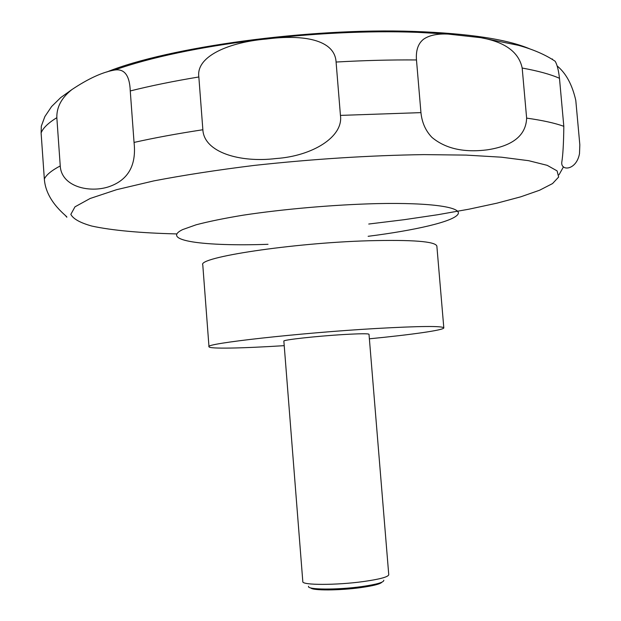 <?xml version="1.0" encoding="UTF-8"?>
<svg xmlns="http://www.w3.org/2000/svg" width="621" height="621" viewBox="0 0 621 621"><rect width="100%" height="100%" fill="white"/><g stroke="black" fill="none" stroke-linecap="round" stroke-linejoin="round"><path stroke-width="0.93" d="M284.216 345.664L284.053 345.672C241.561 348.358 208.982 349.002 208.99 346.759C203.952 343.638 299.314 332.91 375.612 328.532C419.625 326.064 442.362 325.846 443.813 327.865C444.186 330.085 411.832 334.665 369.379 338.81M363.487 581.543C379.804 579.222 388.226 576.956 388.754 574.728L369.006 334.253C368.245 333.516 359.722 333.609 343.452 334.556C316.423 336.14 282.47 339.912 283.859 341.108L302.815 581.644C301.79 585.269 336.38 585.324 363.487 581.543M308.598 586.278C306.145 589.771 337.172 590.051 361.686 586.589C376.776 584.408 384.135 582.288 383.786 580.224M559.009 174.804L563.503 166.793M557.099 65.911C566.003 73.185 572.228 84.681 575.791 100.408L579.828 144.778L579.502 153.604C576.521 170.247 561.12 171.396 561.741 162.586C562.968 155.017 563.651 142.923 563.814 126.304L559.474 78.285C558.59 70.359 557.161 64.693 555.182 61.277C545.331 54.671 533.051 49.354 518.341 45.317L480.623 37.656C504.982 41.956 518.83 52.086 522.183 68.038L526.631 118.114C525.995 135.331 512.923 145.896 487.415 149.816C463.996 152.82 445.513 148.683 431.975 137.412C425.633 130.837 421.954 122.578 420.945 112.626L416.474 59.958C415.767 50.402 418.143 43.478 423.607 39.193C429.266 35.273 437.448 33.573 448.152 34.085L480.623 37.656M381.884 582.203C380.3 584.027 373.322 585.82 360.956 587.582C339.734 590.571 312.316 590.695 310.795 587.924M44.821 116.663L41.312 126.164L41.11 132.979L44.339 179.05C46.008 202.725 68.675 217.094 66.796 217.195L65.197 215.27M60.245 165.931L56.837 117.679C56.589 107.053 61.626 97.676 71.943 89.548C88.353 78.611 102.543 72.106 114.505 70.057C124.41 68.434 129.665 75.397 130.263 90.945L134.051 142.426C136.589 165.465 128.089 180.269 108.559 186.843C89.028 193.131 61.386 186.579 60.245 165.931C51.512 170.55 46.202 174.92 44.339 179.05M202.865 129.75L198.844 76.973C195.747 55.711 230.608 41.949 266.502 39.022C302.373 34.318 334.804 39.263 336.085 62.038L340.44 115.397C343.646 136.938 312.223 156.088 276.042 158.534C240.024 162.958 204.014 152.362 202.865 129.75C177.389 133.631 154.443 137.854 134.051 142.426M106.82 71.997C167.949 47.134 309.165 27.658 413.586 31.415M268.016 244.309C204.177 246.537 159.923 240.653 182.644 229.591L196.089 224.81C208.617 221.503 224.352 218.289 243.285 215.161C283.277 209.091 333.811 204.705 376.497 203.626C431.991 202.407 463.212 207.367 457.762 214.555C452.344 221.782 415.146 230.337 368.137 236.306M176.651 233.915C141.409 233.069 111.982 230.461 91.792 226.052C80.156 222.792 73.177 218.895 70.841 214.361L74.978 206.832L90.115 198.495L116.562 189.692L153.845 180.89C183.669 175.176 217.148 170.014 254.284 165.411C313.077 159.015 369.604 155.413 423.871 154.613L466.115 155.103L501.419 157.191L528.626 160.684L547.194 165.333L557.084 170.876L558.652 177.039L552.55 183.568L539.618 190.22L520.755 196.818L496.893 203.183L468.94 209.192L437.743 214.726L404.1 219.702L368.742 224.034M208.99 346.759L202.78 264.888C197.431 257.412 292.173 242.951 368.377 240.762C412.36 239.636 435.189 241.398 436.858 246.056L443.813 327.865M526.631 118.114C542.513 120.358 554.91 123.09 563.814 126.304M522.183 68.038C538.089 70.926 550.517 74.341 559.474 78.285M414.114 31.43C468.777 33.433 507.435 39.294 530.078 48.997M41.11 132.979C42.927 128.112 48.166 123.012 56.837 117.679M130.263 90.945C150.577 85.845 173.438 81.18 198.844 76.973M336.085 62.038C364.154 60.439 390.951 59.748 416.474 59.958M340.44 115.397L420.945 112.626M114.52 70.049C186.409 44.448 317.083 28.543 417.265 32.331L448.152 34.085M552.403 58.972L552.449 59.476M41.312 126.164L44.906 116.5L51.613 106.525L60.695 97.606L71.935 89.548"/></g></svg>
